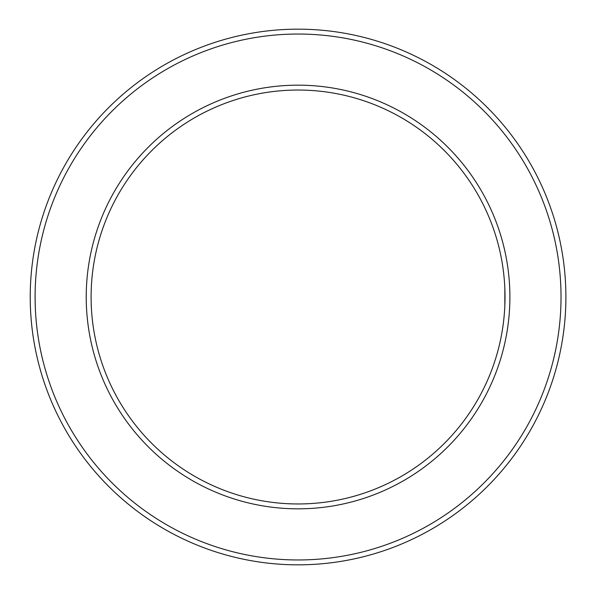 <?xml version="1.0" encoding="UTF-8"?>
<svg xmlns="http://www.w3.org/2000/svg" width="594" height="594" viewBox="0 0 594 594"><rect width="100%" height="100%" fill="white"/><g stroke="black" fill="none" stroke-linecap="round" stroke-linejoin="round"><path stroke-width="0.89" d="M504.841 288.476L504.841 305.524L504.841 288.476M91.097 297A206.957 206.957 0 0 1 401.537 117.768A206.957 206.957 0 0 1 401.537 476.232A206.957 206.957 0 0 1 91.097 297M35.098 297A262.956 262.956 0 0 1 429.536 69.268A262.956 262.956 0 0 1 429.536 524.732A262.956 262.956 0 0 1 35.098 297M30.227 297A267.827 267.827 0 0 1 431.972 65.05A267.827 267.827 0 0 1 431.972 528.95A267.827 267.827 0 0 1 30.227 297M86.227 297A211.828 211.828 0 0 1 403.972 113.551A211.828 211.828 0 0 1 403.972 480.449A211.828 211.828 0 0 1 86.227 297"/></g></svg>
